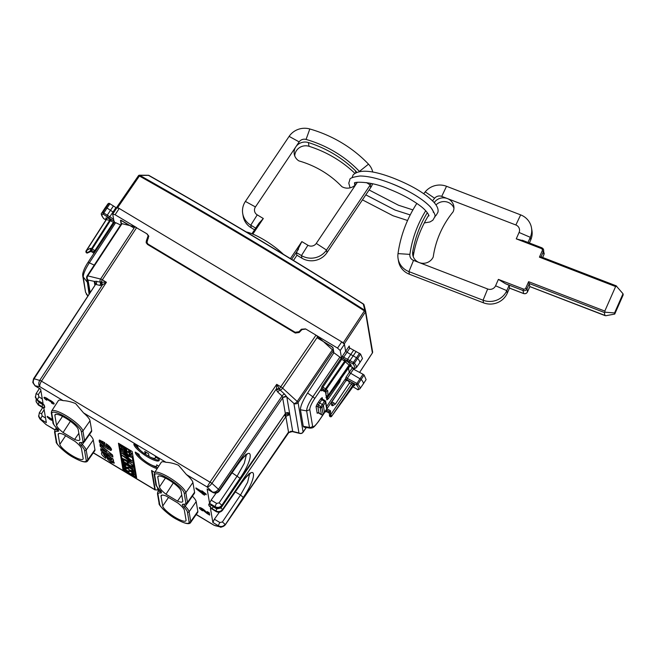 <?xml version="1.0" encoding="UTF-8"?>
<svg xmlns="http://www.w3.org/2000/svg" width="656" height="656" viewBox="0 0 656 656"><rect width="100%" height="100%" fill="white"/><g stroke="black" fill="none" stroke-linecap="round" stroke-linejoin="round"><path stroke-width="0.98" d="M283.384 254.298A29.323 6.839 -146.1 0 0 276.143 248.107A29.323 6.839 -146.1 0 0 246.262 231.953M294.749 155.931A10.767 10.217 -9.7 0 1 296.463 150.609A10.767 10.217 -9.7 0 1 309.025 146.296L308.386 142.549A118.498 112.496 170.3 0 1 333.74 153.939A118.498 112.496 170.3 0 1 355.437 170.757A10.767 10.217 170.3 0 1 356.643 172.192M357.29 182.245A10.767 10.217 170.3 0 1 356.651 183.327A10.767 10.217 170.3 0 1 341.874 186.657A97.342 92.406 170.3 0 0 322.26 171.011A97.342 92.406 170.3 0 0 298.923 160.909A10.767 10.217 -9.7 0 1 294.241 154.086A10.767 10.217 -9.7 0 1 295.823 146.862L299.161 141.901A6.043 5.74 -9.7 0 1 306.065 139.433A120.917 114.792 170.3 0 1 335.052 151.987A120.917 114.792 170.3 0 1 359.422 171.413A6.043 5.74 170.3 0 1 359.431 171.429M371.14 183.475A18.138 17.22 170.3 0 1 370.222 185L326.508 250.051L316.266 243.409L357.389 182.229M316.266 243.409A6.043 5.74 170.3 0 1 307.918 245.246L301.842 241.605L290.419 258.587M372.6 183.819A18.138 17.22 170.3 0 1 370.673 187.624L326.95 252.675L326.508 250.051A18.138 17.22 170.3 0 1 301.457 255.569L296.389 252.527L301.842 241.605M326.95 252.675A18.138 17.22 170.3 0 1 301.908 258.193L296.84 255.151L296.389 252.527M254.569 229.813L251.215 227.804A18.138 17.22 -9.7 0 1 243.179 216.226L242.728 213.602A18.138 17.22 -9.7 0 1 245.401 201.425L289.124 136.382L299.161 141.901M245.401 201.425L255.438 206.943L295.823 146.862A10.767 10.217 -9.7 0 1 308.386 142.549M242.728 213.602A18.138 17.22 -9.7 0 0 250.764 225.18L255.701 228.14M255.438 206.943A6.043 5.74 -9.7 0 0 257.234 214.865L250.764 225.18L251.215 227.804M251.978 233.733L258.948 223.302L263.31 218.505L257.234 214.865M306.065 139.433L309.821 128.978A18.138 17.22 -9.7 0 0 289.124 136.382M309.821 128.978A133.012 126.264 170.3 0 1 368.508 164.164A18.138 17.22 170.3 0 1 372.747 172.085M309.025 146.296A118.498 112.496 170.3 0 1 334.38 157.686A118.498 112.496 170.3 0 1 354.765 173.225M436.01 204.934A10.767 10.217 170.3 0 1 448.023 202.319A10.767 10.217 170.3 0 1 453.944 208.157M434.198 202.589A118.498 112.496 170.3 0 1 434.567 202.105A10.767 10.217 170.3 0 1 447.384 198.571A10.767 10.217 170.3 0 1 453.813 206.246A10.767 10.217 170.3 0 1 453.14 211.79A97.342 92.406 170.3 0 0 440.028 233.167A97.342 92.406 170.3 0 0 433.231 256.98A10.767 10.217 -9.7 0 1 419.184 262.564L413.526 260.383A6.043 5.74 -9.7 0 1 409.893 254.38A120.917 114.792 170.3 0 1 418.339 224.803A120.917 114.792 170.3 0 1 425.728 210.748M446.523 186.279L520.659 214.881L515.862 224.983L441.726 196.382A6.043 5.74 170.3 0 0 434.625 198.243L425.227 191.864A18.138 17.22 170.3 0 1 446.523 186.279L441.726 196.382M515.862 224.983A6.043 5.74 170.3 0 1 519.076 232.462L516.256 238.858L541.282 248.517A1.812 1.722 170.3 0 1 542.241 250.756L543.422 251.56L543.89 254.659M520.659 214.881A18.138 17.22 170.3 0 1 531.483 227.821A18.138 17.22 170.3 0 1 530.294 237.316L528.023 242.458M524.201 241.031L516.256 238.858M542.241 250.756L539.421 257.16L540.995 256.816L616.205 285.827M531.483 227.821L531.934 230.445A18.138 17.22 170.3 0 1 530.737 239.94L529.4 242.982M505.407 283.695L498.396 279.39L523.422 289.042L523.012 290.485L505.407 283.695L509.146 285.311L506.793 290.641A18.138 17.22 -9.7 0 1 483.062 300.21L408.926 271.609L413.526 260.383M409.893 254.38L398.02 253.61A18.138 17.22 -9.7 0 0 398.094 258.669L398.545 261.293A18.138 17.22 -9.7 0 0 409.377 274.233L483.513 302.834L483.062 300.21L487.662 288.976L419.184 262.564A10.767 10.217 -9.7 0 1 412.763 254.889A10.767 10.217 -9.7 0 1 412.755 251.609A118.498 112.496 170.3 0 1 420.562 225.664A118.498 112.496 170.3 0 1 427.335 212.659M487.662 288.976A6.043 5.74 -9.7 0 0 495.575 285.795L506.793 290.641L507.244 293.265A18.138 17.22 -9.7 0 1 483.513 302.834M498.396 279.39L495.575 285.795M523.422 289.042A1.812 1.722 -9.7 0 0 525.792 288.091L528.613 281.686L529.835 286.557L605.791 315.741L614.738 314.068L614.549 312.945L623.011 293.74L623.2 294.864L614.738 314.068M509.146 285.311L509.589 287.935L507.244 293.265M529.818 286.598L527.432 291.994M523.636 293.519L523.012 290.485A3.026 2.87 -9.7 0 0 526.973 288.894L529.318 283.556L604.397 312.518L604.914 315.52L605.791 315.741M428.712 215.209A118.498 112.496 170.3 0 0 421.209 229.411A118.498 112.496 170.3 0 0 413.403 255.356A10.767 10.217 -9.7 0 0 413.264 256.726M398.094 258.669A18.138 17.22 -9.7 0 0 408.926 271.609L409.377 274.233M398.02 253.61A133.012 126.264 170.3 0 1 416.822 203.426M423.751 193.717A133.012 126.264 170.3 0 1 425.227 191.864M432.566 200.851A120.917 114.792 170.3 0 1 434.625 198.243M623.011 293.74L616.148 285.852L616.665 286.172L615.615 286.549L604.807 311.075L605.193 312.215L614.549 312.945M604.397 312.518L605.193 312.215M390.623 183.229L391.591 183.598C413.026 191.839 432.96 205.681 433.37 212.429M354.453 184.008L355.15 185.107M365.81 194.857L395.224 210.133M109.527 448.22L110.183 447.203L109.322 448.294L105.222 445.645L104.714 442.652L99.507 440.069A4.936 1.148 33.9 0 0 99.261 440.209A4.936 1.148 33.9 0 0 99.22 440.307L99.335 440.135M109.511 448.13A2.312 0.541 33.9 0 0 109.339 447.859A2.034 0.476 33.9 0 0 109.076 447.564A1.812 0.418 33.9 0 0 108.699 447.228L106.543 445.654L106.215 443.727L110.511 447.613A10.996 2.567 33.9 0 1 110.979 448.269A10.799 2.517 33.9 0 1 111.29 448.811L111.003 450.401A4.592 1.074 33.9 0 1 110.61 450.451L103.353 446.055C100.868 444.235 99.54 442.833 99.384 441.865L100.04 440.889A48.856 11.39 33.9 0 1 99.868 440.086M100.04 440.889C100.196 441.857 101.524 443.259 104.009 445.08L111.266 449.475A4.592 1.074 33.9 0 0 111.52 449.467M107.158 444.456L109.109 446.055M101.532 441.316L102.492 441.431A1.878 0.435 33.9 0 1 102.959 441.709L104.271 442.677L103.787 444.637L104.271 442.677M109.511 448.253L110.167 447.277M154.742 472.402L151.544 470.491L154.816 489.614A4.838 1.017 120.9 0 0 154.955 489.86A4.838 1.017 120.9 0 0 155.267 489.852L158.129 490.024A4.838 1.017 120.9 0 0 158.227 489.917M154.726 475.362A1.205 1.148 170.3 0 1 154.193 474.591L155.857 484.333A1.205 1.148 -9.7 0 0 156.399 485.104L154.726 475.362A17.556 4.092 33.9 0 1 168.518 478.741A17.556 4.092 33.9 0 1 184.164 493.009A1.205 1.148 -9.7 0 0 185.82 492.656A18.762 4.379 33.9 0 0 170.79 478.454A18.762 4.379 33.9 0 0 154.513 472.771L161.22 462.382A18.983 4.428 33.9 0 1 166.001 462.324L83.542 412.886A18.983 4.428 33.9 0 1 90.011 420.816L91.676 430.557A18.983 4.428 33.9 0 1 91.504 431.623L84.419 441.767A18.762 4.379 33.9 0 0 84.591 440.709L91.676 430.557M89.495 434.493A18.983 4.428 33.9 0 1 93.275 439.93L94.94 449.672A18.983 4.428 33.9 0 1 94.776 450.738L87.691 460.873A18.762 4.379 33.9 0 0 87.855 459.823L94.94 449.672M157.145 468.687A15.113 3.526 33.9 0 1 143.016 460.897A15.113 3.526 33.9 0 1 135.259 452.066L139.088 454.362A10.578 2.468 33.9 0 0 146.903 462.357A10.578 2.468 33.9 0 0 156.727 465.99L157.235 465.235M158.777 466.162L156.653 464.883A10.578 2.468 33.9 0 1 156.727 465.99M145.23 454.19L144.763 451.459L148.568 453.731L149.035 456.469A10.578 2.468 33.9 0 0 155.365 458.027A10.578 2.468 33.9 0 0 155.283 456.92L159.113 459.216A15.113 3.526 33.9 0 1 159.129 460.561A15.113 3.526 33.9 0 1 145.37 455.543A15.113 3.526 33.9 0 1 133.898 444.096L137.727 446.392A10.578 2.468 33.9 0 0 145.23 454.19L145.886 453.214L145.681 452.009M132.143 451.451L136.628 477.691L122.943 469.483L118.457 443.243L132.143 451.451M102.033 452.279L101.631 452.886C100.934 453.87 102.287 455.715 105.706 458.405L105.37 456.42A2.468 0.574 33.9 0 1 104.263 455.559L103.935 454.551L104.591 453.575L103.656 454.624L105.985 456.117L107.764 459.38L110.815 462.209L114.251 463.185L112.848 460.66L113.619 461.201L112.93 458.79A2.28 0.533 33.9 0 1 112.643 458.667L112.168 458.413A3.764 0.877 33.9 0 1 111.43 457.945A6.831 1.591 33.9 0 1 110.741 457.47L105.723 453.927C102.877 452.123 101.508 451.779 101.631 452.886L101.713 452.443M111.405 450.082L111.536 449.606M99.384 441.865A48.856 11.39 33.9 0 1 99.195 440.93A18.737 4.371 33.9 0 1 99.22 440.307M100.655 448.696L106.37 451.672L100.286 446.572L99.942 444.522L112.57 455.043L112.914 457.068L101.024 450.844L100.655 448.696M109.339 447.859L109.954 446.941M109.076 447.564L109.691 446.646M108.699 447.228L109.339 446.277M108.347 446.941L109.003 445.965M106.543 445.654L107.199 444.678M110.61 450.451L111.266 449.475M107.535 448.95L108.191 447.974M103.353 446.055L104.009 445.08M102.057 441.226L101.04 442.538A1.861 0.435 33.9 0 0 102.016 443.399L103.787 444.637M103.615 443.653L102.303 442.685L102.959 441.709M101.401 442.201L101.836 442.406A1.878 0.435 33.9 0 1 102.303 442.685M38.556 415.789L40.754 419.291L38.679 416.626L40.024 419.069L46.338 424.744L55.03 429.959M196.251 514.452L214.118 525.276M83.542 412.886L75.588 403.555C70.914 401.702 66.756 400.726 63.099 400.636L39.877 386.712C39.491 385.375 40.057 383.465 41.582 380.98L106.411 282.26L102.402 284.917L101.754 282.129L100.229 282.219A3.026 2.476 103.8 0 1 100.589 279.03L134.882 226.82L130.265 225.689M90.011 420.816L82.918 430.967L84.591 440.709A1.205 1.148 -9.7 0 1 82.935 441.062L81.262 431.32A1.205 1.148 -9.7 0 0 82.918 430.967A18.762 4.379 33.9 0 0 67.888 416.765A18.762 4.379 33.9 0 0 51.611 411.082L58.327 400.701A18.983 4.428 33.9 0 1 63.099 400.636M212.815 492.435C215.348 493.673 217.521 493.214 219.35 491.049L219.391 490.86C217.546 493.05 215.324 493.525 212.724 492.287L207.222 489.081L212.815 492.435A3.026 0.64 -59.1 0 1 212.724 492.287L207.132 486.982L186.435 474.575L178.489 465.243C173.815 463.39 169.65 462.414 166.001 462.324M35.293 396.716L37.482 400.176L43.083 403.53L40.615 389.106L35.014 385.753L39.877 386.712C38.442 384.9 38.425 382.719 39.836 380.185L211.937 483.349C210.199 485.694 208.6 486.9 207.132 486.982L210.092 482.004L211.937 483.349L276.209 389.115L279.144 388.475L279.538 389.098A3.026 1.082 -18.7 0 0 276.463 390.049L277.726 392.034L282.072 395.986L282.638 397.52L286.574 396.585L286.828 396.995A3.026 2.87 -9.7 0 0 282.67 397.897L285.352 413.559L221.851 505.251C220.014 507.465 217.792 507.949 215.193 506.711L215.439 507.277M186.435 474.575A18.983 4.428 33.9 0 1 192.905 482.504L194.578 492.246A18.983 4.428 33.9 0 1 194.406 493.312L187.321 503.447A18.762 4.379 33.9 0 0 187.493 502.398L194.578 492.246M197.841 511.36A18.983 4.428 33.9 0 1 197.669 512.418L190.593 522.561A18.762 4.379 33.9 0 0 190.757 521.512L197.841 511.36L196.177 501.61A18.983 4.428 33.9 0 0 192.397 496.182M157.784 467.712A15.113 3.526 33.9 0 1 151.331 464.899M142.213 458.774A15.113 3.526 33.9 0 1 136.44 452.771M159.285 459.954A15.113 3.526 33.9 0 1 149.994 456.953M149.027 456.412A15.113 3.526 33.9 0 1 145.296 454.091M140.827 450.795A15.113 3.526 33.9 0 1 135.079 444.809M122.943 469.483L123.599 468.507L119.367 443.792M105.427 456.781L102.246 452.271M104.591 453.575L105.444 453.944L104.788 454.92M104.312 454.657L104.968 453.681M107.387 456.51L105.444 453.944M107.764 459.38L108.42 458.405L107.805 457.445M110.815 462.209L111.471 461.234L108.42 458.405M114.144 462.398L111.471 461.234M112.848 460.66L113.39 459.856M101.024 450.844L101.557 449.171M112.668 455.617L101.68 449.868M100.286 446.572L100.901 445.326M106.37 451.672L107.026 450.697L100.942 445.596M158.129 490.024L158.818 490.27M159.228 489.638L158.49 488.728M36.162 399.373L36.146 401.784L38.286 404.859L43.886 408.212L46.346 422.644L40.754 419.291A3.026 0.64 120.9 0 1 42.173 415.994L45.559 418.028M51.816 403.284L51.34 402.341L52.103 402.538L46.043 398.758L46.929 399.693L46.707 400.226A3.624 0.845 33.9 0 1 44.034 397.405A3.624 0.845 33.9 0 1 48.626 399.553L49.2 399.898A3.624 0.845 33.9 0 1 52.636 401.948A3.624 0.845 33.9 0 1 54.112 403.891A3.624 0.845 33.9 0 1 51.816 403.284L52.382 402.128M50.135 418.102L49.495 419.061A7.864 1.837 33.9 0 0 47.339 417.093L47.207 416.347L52.414 419.471M52.546 420.217L51.389 419.528L51.709 419.045M49.495 419.061L51.521 420.275L51.389 419.528M55.112 429.836L46.338 424.744M214.906 525.612L220.145 526.891L213.897 525.194L196.177 514.566M216.086 511.549C218.612 512.787 220.793 512.32 222.614 510.163L222.655 509.974C220.818 512.164 218.596 512.639 215.996 511.393A3.026 0.64 -59.1 0 0 216.086 511.549L210.404 508.039L212.872 522.463L218.464 525.817C221.064 527.063 223.278 526.571 225.115 524.365L222.384 521.971L219.891 522.529A3.026 0.64 120.9 0 0 218.464 525.817L218.505 526.055C221.105 527.44 223.335 527.039 225.188 524.866L224.565 525.087M207.132 488.925L209.6 503.357L215.193 506.711A3.026 0.64 120.9 0 1 216.619 503.414L211.109 500.118L209.6 503.357M201.827 508.367L201.376 509.031L202.573 510.827A3.624 0.845 33.9 0 1 199.375 507.687A3.624 0.845 33.9 0 1 201.408 508.146A3.624 0.845 33.9 0 1 204.492 510.286L207.517 513.123L207.255 511.623L209.289 512.836L209.674 515.083L207.64 513.869A2.419 0.566 33.9 0 1 206.107 512.73L206.492 512.164M201.376 509.031L206.107 512.73M201.884 490.827L202.007 491.574L195.931 487.925L196.054 488.679L204.451 495.223L204.164 493.542L206.197 494.755L206.066 494.009L201.884 490.827M277.726 392.034A3.026 1.574 132.3 0 1 280.169 390.09A2.722 2.247 104.9 0 1 279.538 389.098A3.026 0.64 -59.1 0 1 280.776 386.786L315.995 335.15L305.811 329.05L301.965 329.574L299.152 332.51L295.298 333.035L147.485 244.426L146.149 242.49L146.345 240.908L146.559 242.162L147.1 240.949M148.781 236.619L148.149 235.676L146.345 240.908M148.297 238.202L148.149 235.66L146.805 233.725L134.882 226.82M120.647 450.746L132.307 457.732L135.554 476.707L123.894 469.712L120.647 450.746L121.303 449.77L122.787 450.656M129.97 454.969L132.963 456.756L136.21 475.731L135.554 476.707M123.148 448.294L121.409 447.253L120.901 449.114L129.462 455.731L129.183 454.1L130.946 455.149L131.602 454.173L131.446 453.271L129.527 451.746M129.462 455.731L130.093 454.649M130.413 452.058L130.257 451.148L128.428 449.68L120.228 445.137L120.376 446.014L128.929 452.632L128.65 451L130.413 452.058L131.02 450.77M128.929 452.632L129.568 451.549M111.085 459.741A2.878 0.672 33.9 0 1 111.258 460.012A2.001 0.467 33.9 0 1 111.307 460.168L110.487 459.971A2.435 0.566 33.9 0 1 109.88 459.585L108.322 458.077A41.615 9.701 33.9 0 1 107.248 456.724L111.085 459.741L111.741 458.765A2.878 0.672 33.9 0 1 111.914 459.036A2.001 0.467 33.9 0 1 111.963 459.192L111.905 459.282M111.741 458.765L107.904 455.748L107.248 456.724M45.846 424.383L39.663 418.635M38.679 416.626L39.311 412.821L42.689 407.606M41.59 380.972L34.104 378.774C32.751 381.325 33.046 383.571 34.973 385.515L32.8 382.251L33.505 378.815L95.391 284.638M40.631 389.221L35.104 385.9A3.026 0.64 -59.1 0 1 35.014 385.753L32.8 382.251M48.06 400.037L48.47 399.43M53.595 402.833A3.624 0.845 33.9 0 1 52.472 402.308M46.248 398.446A3.624 0.845 33.9 0 1 45.207 397.487M47.339 417.093L47.658 416.617M315.995 335.15L323.072 341.276M333.65 353.092L333.125 350.173M219.293 490.393C217.439 492.599 215.234 493.148 212.692 492.049C214.725 492.484 216.644 491.565 218.44 489.278L219.391 490.86L237.669 464.628C252.765 442.406 255.159 456.338 240.006 478.298L221.851 505.251L219.112 502.857L216.619 503.414M211.109 500.118L216.127 493.066M219.399 512.18L214.373 519.224L212.872 522.463M207.517 513.123L208.157 512.164M200.547 507.76A3.624 0.845 -146.1 0 0 201.589 508.72M207.854 512.615A2.419 0.566 -146.1 0 0 208.296 512.894L209.412 513.558M202.007 491.574L202.335 491.098M196.054 488.679L196.382 488.195M199.645 490.155L199.432 490.704L202.269 493.074L202.925 492.098L202.802 491.377L202.138 492.328L199.432 490.704M202.581 492.615L204.196 493.697M202.425 494.009L203.081 493.033M204.164 493.542L204.492 493.058M74.932 441.316A13.907 3.239 33.9 0 1 81.475 448.597L83.14 458.339A13.907 3.239 33.9 0 1 83.025 459.11A13.907 3.239 33.9 0 1 70.946 454.87A13.907 3.239 33.9 0 1 59.827 444.366L58.154 434.616A13.907 3.239 33.9 0 1 58.277 433.854A13.907 3.239 33.9 0 1 63.419 434.411L74.932 441.316M63.099 432.534A13.907 3.239 33.9 0 1 56.555 425.252L54.891 415.51A13.907 3.239 33.9 0 1 55.006 414.74A13.907 3.239 33.9 0 1 67.084 418.979A13.907 3.239 33.9 0 1 78.203 429.483L79.868 439.233A13.907 3.239 33.9 0 1 79.753 439.996A13.907 3.239 33.9 0 1 74.612 439.438L63.099 432.534L70.454 421.168M210.1 481.988L276.701 384.342L276.463 390.049M317.832 336.495L282.605 388.139A3.026 0.672 34.3 0 0 280.776 386.786L276.701 384.342L279.144 388.475M136.628 227.624L102.344 279.825L106.411 282.26L101.754 282.129M146.329 243.105L146.559 242.162M166.321 496.1L177.833 502.996A13.907 3.239 33.9 0 1 184.377 510.286L186.042 520.028A13.907 3.239 33.9 0 1 185.927 520.798A13.907 3.239 33.9 0 1 173.84 516.559A13.907 3.239 33.9 0 1 162.721 506.047L161.056 496.305A13.907 3.239 33.9 0 1 161.171 495.534A13.907 3.239 33.9 0 1 166.321 496.1M177.514 501.127L166.001 494.222A13.907 3.239 33.9 0 1 159.457 486.941L157.784 477.191A13.907 3.239 33.9 0 1 157.907 476.428A13.907 3.239 33.9 0 1 169.986 480.659A13.907 3.239 33.9 0 1 181.105 491.172L182.77 500.913A13.907 3.239 33.9 0 1 182.655 501.684A13.907 3.239 33.9 0 1 177.514 501.127L181.761 494.985M132.307 457.732L132.963 456.756M130.946 455.149L131.446 453.271M130.79 454.247L129.027 453.189L129.683 452.214M129.027 453.189L129.609 451.804M128.953 452.779L127.018 451.476M126.944 451.574L120.753 448.228M130.257 451.148L130.659 450.557M128.494 450.09L128.896 449.499M120.228 445.137L120.622 444.538M111.307 460.168L111.963 459.192M111.258 460.012L111.914 459.036M42.173 415.994L41.623 413.616L39.294 412.968M38.909 396.88L38.36 394.502L36.039 393.707L35.424 397.569L37.482 400.176A3.026 0.64 -59.1 0 1 38.909 396.88L42.287 398.914M324.376 342.153L324.302 342.276A3.026 0.705 -146.1 0 0 323.941 342.063L324.031 341.94M323.941 342.063L332.781 350.148M318.242 376.692L313.24 384.35M121.877 220.752L120.843 220.637L121.253 223.073L122.024 223.671L87.74 275.873A3.026 0.689 -146.7 0 0 87.133 275.922A3.026 3.026 0 0 0 86.682 278.095A3.026 2.87 -9.7 0 0 88.019 280.022L94.448 281.416L95.587 283.482M121.786 220.875L129.134 225.279A3.026 0.705 33.9 0 1 129.494 225.5L129.576 225.377M129.494 225.5L122.024 223.671M225.188 524.866L288.304 432.419L292.543 431.517L290.87 431.238M74.612 439.438L78.859 433.296M90.167 292.543L88.019 280.022A3.026 2.476 103.8 0 1 87.74 275.873L100.589 279.03A3.026 0.689 -146.7 0 1 102.344 279.825A3.026 0.64 -59.1 0 0 101.106 282.137L101.623 285.237L102.402 284.917L39.836 380.177M34.104 378.766L95.128 285.114M173.356 482.857L166.001 494.222M133.053 474.509L131.544 473.37L133.25 474.05L133.758 473.46L133.053 474.509L134.185 474.747L133.291 473.001L129.855 470.803L127.961 470.983L126.624 470.336L125.001 468.802L126.436 468.704M126.255 468.966L124.976 468.007L124.066 468.31L126.911 470.852A2.903 0.681 33.9 0 0 128.732 471.664L129.945 471.295A2.247 0.525 33.9 0 1 131.323 471.885L133.43 473.927M133.906 472.468L123.886 466.457L133.906 472.468M133.75 471.352L131.036 470.442L132.676 470.721L133.193 470.131M128.437 468.351L129.076 467.4L126.288 467.162L124.443 465.53L126.001 465.465L124.64 464.768L123.558 464.604L123.664 465.293L126.346 467.523A2.903 0.681 33.9 0 0 128.158 468.335L129.371 467.966A2.247 0.525 33.9 0 1 130.757 468.564L132.725 470.204L132.479 471.188M129.052 467.392L132.209 469.237L133.824 471.238M123.435 463.849L124.345 464.399L124.197 463.546L133.316 469.007L124.14 463.169L123.082 461.783L123.435 463.849L124.091 462.882M123.599 460.045L122.697 459.495L123.041 461.521L133.061 467.531L132.717 465.506L131.807 464.956L132.086 466.613L128.396 464.399L128.125 462.8L127.215 462.259L127.494 463.858L123.886 461.693L123.599 460.045M130.806 462.177L122.508 458.413L122.606 458.987L132.627 464.997L123.656 459.282L132.274 462.915L123.123 456.182L131.971 461.152L121.95 455.141L130.962 461.947M121.557 452.845L131.922 460.865L128.396 457.913L128.1 456.191L131.307 457.265L121.557 452.845M127.166 452.829L127.289 453.575L124.017 450.959L127.166 452.829M126.633 449.737L126.764 450.475L123.492 447.859L126.633 449.737M95.604 283.548A3.026 2.87 -9.7 0 0 95.596 283.482L95.596 283.482A3.026 2.87 -9.7 0 0 94.251 281.547L94.899 285.335M211.929 483.349L218.44 489.278L282.072 395.986A3.026 1.574 132.3 0 1 284.507 394.043L286.574 396.585M324.302 342.276L331.649 346.68L332.723 347.655L333.363 349.746M331.354 392.124L327.721 397.323L325.966 397.602M288.64 432.624L292.543 431.517M291.444 431.377L291.551 431.41C291.362 430.992 290.419 431.402 288.714 432.648L225.172 525.021A3.026 0.722 34.5 0 0 225.205 524.849L243.269 497.412C258.423 475.461 256.045 461.512 240.932 483.743A3.026 0.795 34.9 0 1 240.891 483.931C244.303 479.118 247.099 475.903 249.272 474.28L250.305 473.665L249.108 473.411M101.623 285.237L99.868 285.409L96.038 284.466A3.026 2.476 103.8 0 0 96.399 281.276L94.448 281.416M210.404 508.039L215.914 510.917L212.232 508.712L209.002 505.768L208.747 504.275C208.805 503.701 209.756 503.931 211.593 504.972L215.275 507.186C217.874 508.425 220.096 507.949 221.933 505.751L285.327 413.665A1.812 0.435 -145.5 0 0 285.352 413.559L285.844 413.009C287.443 412.288 288.73 412.542 289.698 413.788L286.828 396.995L293.896 403.44L298.947 432.952L292.715 431.427L289.845 414.633L285.048 414.297L284.261 415.182M246.312 454.952L244.327 463.234L237.267 475.903L219.112 502.857M285.844 413.009L288.812 413.19L289.698 413.788M285.327 413.665L285.713 413.124M286.639 412.714L289.845 414.633L286.369 416.101L284.942 414.231M243.269 497.412L240.531 495.018L247.591 482.34L249.575 474.067M202.269 493.074L202.138 492.328M133.291 474.6L133.931 473.648M133.512 474.673L134.086 473.829M133.717 474.723L134.209 474.001M133.898 474.755L134.3 474.157M134.054 474.764L134.365 474.296M124.066 468.31L124.353 467.884M124.14 468.458L124.509 467.892M124.181 468.532L124.599 467.908M124.23 468.614L124.689 467.933M124.287 468.696L124.788 467.958M124.353 468.786L124.894 467.982M124.427 468.876L125.001 468.023M124.509 468.966L125.116 468.064M124.591 469.056L125.23 468.105M125.296 468.13L124.681 469.155M128.732 471.664L129.388 470.688A2.903 0.681 33.9 0 1 129.019 470.582M128.879 471.68L129.535 470.705M129.002 471.68L129.642 470.729M129.117 471.656L129.724 470.754M129.216 471.607L129.781 470.778M129.314 471.533L129.814 470.787M129.568 471.311L129.896 470.819M129.626 471.295L129.929 470.836M129.691 471.279L129.978 470.852M133.43 473.845L133.726 473.411M132.725 471.279L133.365 470.319M132.947 471.352L133.512 470.508M133.152 471.402L133.635 470.672M133.332 471.426L133.734 470.828M133.488 471.434L133.791 470.975M124.468 465.325L124.796 464.833M124.525 465.293L124.82 464.85M123.5 464.981L123.787 464.555M123.566 465.129L123.943 464.571M123.615 465.211L124.033 464.579M123.664 465.293L124.123 464.604M123.722 465.375L124.222 464.628M123.787 465.457L124.328 464.661M123.861 465.547L124.435 464.694M123.935 465.637L124.55 464.735M124.025 465.735L124.665 464.776M124.722 464.809L124.115 465.826M128.158 468.335L128.814 467.359A2.903 0.681 33.9 0 1 128.445 467.261M128.305 468.351L128.961 467.375M128.551 468.327L129.158 467.433M128.65 468.286L129.207 467.449M128.748 468.204L129.24 467.466M129.002 467.982L129.33 467.498M129.06 467.966L129.363 467.515M129.125 467.958L129.404 467.531M123.041 461.521L123.689 460.553M132.086 466.613L132.742 465.645M127.494 463.858L128.141 462.89M127.215 455.789L122.746 453.747L127.453 457.216L127.412 455.502M127.461 457.224L128.117 456.256M331.436 405.105L332.559 405.785L331.436 405.105L331.862 401.931L333.601 402.776L335.413 404.055L332.559 405.785M326.18 409.869L345.917 380.718L331.862 401.931M345.974 380.759L348.32 380.521L345.581 379.012L346.024 377.225L347.295 378.332L346.885 379.701M335.413 404.055L349.5 382.915L348.279 380.775M107.01 216.669L103.115 214.094L107.043 208.042L110.487 210.322L107.281 215.119L107.01 216.669L111.422 219.588L110.954 219.309L110.372 220.646L110.839 220.924L111.422 219.588L113.012 220.58L113.652 219.563M108.527 217.677L109.806 216.792L102.853 212.421L105.985 207.583A18.138 4.231 -146.1 0 0 104.952 208.124A18.138 4.231 -146.1 0 0 104.927 208.149L101.803 212.987A18.032 4.207 33.9 0 1 102.853 212.421L103.115 214.094A16.826 3.92 33.9 0 0 103.984 218.842L104.165 218.932M87.888 262.687A3.026 0.672 33.2 0 1 87.912 262.531L94.308 252.765L93.783 251.592L94.866 250.608L92.193 248.985L110.372 220.646L109.683 220.318L109.56 218.669L106.313 217.874L105.936 218.768A1.205 1.148 170.3 0 1 106.338 219.178M106.313 217.874A1.205 0.992 -76.2 0 1 106.436 219.522L86.338 250.854A1.205 0.492 56.6 0 0 86.805 251.929A1.205 0.492 56.6 0 0 87.609 252.56L90.84 250.436L90.151 248.337L91.487 248.665A1.205 0.992 103.8 0 0 91.61 250.313L92.193 248.985L91.487 248.665L109.683 220.318L106.182 219.612L105.813 218.046M106.436 219.522L86.149 250.838M106.239 219.514L86.092 250.871L90.151 248.337M105.969 219.891L103.738 218.661L105.952 219.924M94.226 265.131L89.347 262.802C85.28 269.272 83.255 274.003 83.263 276.988A3.026 2.87 170.3 0 1 82.722 275.766L82.697 274.216C83.312 270.772 85.05 266.877 87.912 262.531A3.026 0.672 33.2 0 1 89.347 262.802L115.645 222.671L113.406 222.384L94.874 250.592L95.71 250.928L94.866 250.608M113.012 220.58L114.398 221.507M113.75 212.478L113.004 211.986L109.806 216.792L113.611 219.317M104.952 208.124L107.978 203.786L109.011 203.245L113.439 205.959L110.487 210.322L113.004 211.986L115.964 207.624L116.645 208.075M114.103 222.187L112.734 214.159L115.103 214.742L119.228 208.46L116.85 207.878M90.84 250.436L91.012 251.412L87.609 252.56C86.133 252.486 85.633 251.945 86.092 250.928L86.092 250.871A1.205 1.205 0 0 0 85.92 251.724L86.092 250.928M94.013 253.216L91.012 251.412L87.658 252.872A1.205 1.148 170.3 0 1 85.969 252.002A1.205 1.205 0 0 0 87.65 252.937L87.592 252.896M93.997 253.241L91.045 251.437M109.987 203.672L107.043 208.042L105.985 207.583L109.011 203.245M113.439 205.959L115.964 207.624M94.144 253.134L114.505 222.302M116.834 207.78L116.76 207.321L117.703 207.55L341.751 341.866L344.449 344.318L343.277 342.776L341.751 341.866L337.52 348.074L316.528 335.487M116.875 207.722L112.734 214.159M82.713 275.717A3.026 2.87 170.3 0 0 82.722 275.766L85.551 292.289L87.945 295.922M115.645 222.671L120.589 224.983M147.059 233.897L148.748 236.037L146.985 242.326L148.453 245M301.506 330.05L301.366 329.238L298.972 331.739L295.126 332.264L148.322 244.262M301.366 329.238L305.54 328.902M136.095 227.329L115.103 214.742M147.608 244.499L146.985 242.326M337.52 348.074L340.218 350.525L344.449 344.318L345.655 351.37L350.739 354.502L347.532 359.308L347.639 361.013L344.818 359.504L344.236 360.841L341.735 359.267L340.218 350.525M341.891 357.881L342.416 356.151L343.678 357.241L343.252 358.602L341.891 357.881L341.596 358.545M341.735 359.267L322.826 387.237L321.932 386.54L321.079 389.18L314.659 398.627A3.026 0.656 34.2 0 0 312.871 396.798L339.882 357.094L341.587 358.561M339.882 357.094L333.879 352.748L307.582 393.018C302.793 400.693 300.407 406.277 300.44 409.762L303.269 426.293L303.958 427.146M116.768 207.255L138.449 175.726L116.768 207.247M372.395 352.903L365.458 311.887L364.375 310.87L364.875 310.313L365.613 310.985L364.023 304.769L365.613 310.977L364.375 310.87C290.682 264.007 215.701 219.055 139.425 176.021L138.449 175.726A1.205 1.205 0 0 1 139.203 175.226L139.203 175.291M89.101 294.167L87.051 280.235M353.699 387.188L358.135 389.803L359.898 388.803L363.194 384.08A18.138 4.231 -146.1 0 0 363.219 384.055A18.138 4.231 -146.1 0 0 361.218 379.463L349.263 372.452L348.467 367.811M341.145 358.168L321.932 386.54L325.507 388.844L344.695 361.12L345.277 359.783L343.252 358.602M307.582 393.018L312.871 396.798C308.714 403.219 306.639 407.917 306.639 410.894L300.44 409.762M338.799 381.546L339.792 382.03L340.874 378.602M339.792 382.03L328.336 398.758L326.877 399.947L326.27 396.421M326.024 394.961L325.524 392.042M322.219 390.451L321.366 390.861L321.079 389.18L322.752 388.852L322.809 387.261M314.659 398.627C311.403 403.629 309.78 407.286 309.78 409.615L312.6 426.138A3.026 2.87 -9.7 0 1 309.468 427.425L310.083 428.155L303.917 427.146M318.537 421.332L324.974 411.943A1.205 1.148 -9.7 0 1 326.639 411.583L324.982 411.993L318.504 421.513A3.026 0.738 -145.4 0 0 318.537 421.332C315.216 425.933 313.24 427.532 312.6 426.138M364.031 304.802L363.293 304.122L364.875 310.313C291.174 263.441 216.177 218.481 139.884 175.431L139.425 176.021L139.236 175.218L139.884 175.431L139.236 175.283M349.533 347.893L349.213 346.024L349.082 347.073L349.837 348.082L343.678 357.241L347.532 359.308M352.666 367.885L353.461 369.164L347.295 378.332L356.889 383.424L363.047 374.248L353.461 369.164M344.236 360.841L349.459 365.458A1.205 1.148 -9.7 0 1 351.116 365.105L350.427 364.219L349.123 365.007L327.902 395.666L327.754 390.779L326.237 389.393L345.441 361.653L346.753 360.866L350.427 364.219M345.917 380.718L345.581 379.012M323.006 414.403L323.105 414.28A1.205 1.148 -9.7 0 1 321.391 414.6L320.251 407.909L322.317 404.514L319.652 402.915L317.783 406.253L320.251 407.909L321.957 407.589L317.217 403.948L316.061 406.581L317.209 413.272L318.07 412.862M319.652 402.915L318.57 401.948L320.743 398.774L322.203 397.585L322.457 399.069M316.061 406.581L317.783 406.253L319.021 413.001M139.884 175.431L148.1 175.349M347.639 361.013L349.115 361.809L353.199 355.823L357.684 358.471A18.138 4.231 33.9 0 1 359.611 362.973L362.481 358.529L360.57 354.051L349.837 348.082M356.159 351.46L353.199 355.823L350.739 354.502L353.699 350.14M363.047 374.248L364.096 375.043L366.089 379.611L363.219 384.055M349.115 361.809L352.912 363.842L353.371 362.432L347.541 359.308M321.087 389.238L322.752 388.877L326.122 391.271L326.04 395.511A1.205 1.148 -9.7 0 0 328.246 396.101L326.04 395.511L325.917 391.353L327.754 390.779M359.529 353.264L353.371 362.432L354.404 363.219L352.912 363.842A16.826 3.92 33.9 0 1 353.658 368.508L353.699 368.541M359.898 388.803A18.032 4.207 -146.1 0 0 357.93 384.203L356.446 384.834L356.889 383.424L357.93 384.203L364.096 375.043M326.811 408.844L330.542 410.787L329.41 411.771L329.443 415.478A1.205 1.205 0 0 1 329.427 415.281L331.633 415.904L330.558 414.92L329.427 415.281M363.293 304.122L363.293 304.122C292.953 259.514 221.433 216.636 148.74 175.505L148.969 175.48C221.662 216.619 293.191 259.497 363.539 304.113A1.205 1.148 170.3 0 1 364.006 304.72M359.611 362.973A18.138 4.231 33.9 0 1 359.595 363.006L356.298 367.721A18.032 4.207 33.9 0 0 354.404 363.219L360.57 354.051M349.845 365.966L354.453 368.738L349.82 365.991M351.116 365.105L351.239 365.827L349.509 366.269M349.5 382.915L352.846 385.252A1.205 1.148 170.3 0 1 354.502 384.9L352.346 382.94L330.558 414.92L330.542 410.787M325.064 400.677L322.555 399.176L321.817 399.766L324.449 401.341L322.317 404.514L323.4 405.498L324.474 412.345M326.089 395.83L326.106 395.978A1.205 1.205 0 0 0 328.287 396.478L326.089 395.806M326.04 395.511A1.205 1.205 0 0 0 326.057 395.683L326.106 395.986M352.969 385.974L331.674 416.281A1.205 1.205 0 0 1 329.492 415.781L329.476 415.633C330.181 416.831 330.919 417.027 331.69 416.207L352.846 385.252L352.723 386.056L354.625 385.621L354.502 384.9M352.346 382.94L348.32 380.521L356.446 384.834A16.826 3.92 33.9 0 1 357.315 389.582L357.364 389.615M134.062 228.067L121.442 220.498L120.491 220.26L121.155 224.131M316.996 337.725L331.928 346.68L333.01 347.664L333.879 352.748M355.437 170.757L355.757 172.602M370.673 187.624L370.222 185L366.515 182.598M307.918 245.246L301.457 255.569L301.908 258.193M298.546 249.091L291.658 259.341M293.47 260.448L296.971 255.233L293.445 260.432M252.839 234.085L263.31 218.505M359.422 171.413L368.508 164.164M434.567 202.105L434.772 203.27M519.076 232.462L530.294 237.316L530.737 239.94M522.168 240.194L541.782 247.763L543.619 249.977A3.026 2.87 170.3 0 0 541.815 247.82L541.282 248.517M542.676 257.464L543.931 254.618L543.619 249.977A3.026 2.87 170.3 0 1 543.422 251.56L541.085 256.857M544.127 252.978A3.026 2.87 170.3 0 1 543.931 254.561L542.651 257.455M525.792 288.091L526.973 288.894L527.481 291.887A3.026 2.87 -9.7 0 1 523.529 293.486L509.523 288.082M413.403 255.356L412.755 251.609M539.421 257.16L615.615 286.549M528.613 281.686L604.807 311.075M93.357 452.763L154.816 489.614M99.195 440.93L99.769 440.069M101.836 442.406L102.492 441.431M84.534 450.434A1.205 1.148 -9.7 0 0 86.19 450.082L87.855 459.823A1.205 1.148 -9.7 0 1 86.198 460.176L84.534 450.434A17.556 4.092 33.9 0 0 80.909 445.285A1.205 0.754 -45.1 0 0 82.32 444.579A18.762 4.379 33.9 0 1 86.19 450.082L93.275 439.93M81.073 442.792A6.027 1.402 33.9 0 0 82.32 444.579L83.894 442.292M184.164 493.009L185.828 502.75A1.205 1.148 -9.7 0 0 187.493 502.398L185.82 492.656L192.905 482.504M160.818 491.311A6.027 1.402 33.9 0 1 160.285 491.319A1.205 1.066 97.4 0 0 160.482 492.984A7.232 1.689 33.9 0 0 160.015 490.253A1.205 0.754 134.9 0 1 159.818 490.13A1.205 0.754 134.9 0 1 159.695 489.925M160.54 490.926L160.285 491.319A18.762 4.379 33.9 0 0 157.776 491.885L159.269 489.573M152.003 470.762L155.267 489.852M105.985 456.117L106.641 455.141M157.465 487.482L157.875 489.868M37.72 400.742L41.246 402.858L44.485 405.802L44.739 407.294C44.674 407.868 43.722 407.638 41.886 406.597L38.204 404.383L39.081 402.374L42.771 404.58L41.886 406.597M36.146 401.775L38.368 405.014A3.026 0.64 120.9 0 1 38.286 404.859L36.064 401.3L36.146 399.356M86.198 460.176A17.556 4.092 33.9 0 1 72.414 456.789A17.556 4.092 33.9 0 1 56.769 442.529A1.205 1.148 170.3 0 1 56.227 441.759C54.956 442.661 64.878 453.263 74.005 457.757C85.124 463.767 87.117 461.881 87.691 460.873M81.131 442.472L80.942 442.775A1.205 1.066 -82.6 0 1 80.442 442.554A7.232 1.689 33.9 0 0 80.909 445.285M82.935 441.062A17.556 4.092 33.9 0 1 80.442 442.554M56.227 441.759L54.563 432.017A1.205 1.148 -9.7 0 0 55.096 432.788A17.556 4.092 33.9 0 1 57.58 431.295A7.232 1.689 33.9 0 0 57.113 428.565A17.556 4.092 33.9 0 1 53.497 423.415L51.832 413.674A1.205 1.148 170.3 0 1 51.291 412.903L51.611 411.082M51.832 413.674A17.556 4.092 33.9 0 1 65.616 417.06A17.556 4.092 33.9 0 1 81.262 431.32M160.015 490.253A17.556 4.092 33.9 0 1 156.399 485.104M157.465 493.697L159.129 503.447A1.205 1.148 -9.7 0 0 159.662 504.218L157.998 494.468A1.205 1.148 170.3 0 1 157.465 493.697L157.776 491.885M157.998 494.468A17.556 4.092 33.9 0 1 160.482 492.984M187.436 512.115A1.205 1.148 -9.7 0 0 189.092 511.77L190.757 521.512A1.205 1.148 -9.7 0 1 189.1 521.864L187.436 512.115A17.556 4.092 33.9 0 0 183.811 506.973A1.205 0.754 -45.1 0 0 185.222 506.268A18.762 4.379 33.9 0 1 189.092 511.77L196.177 501.61M189.1 521.864A17.556 4.092 33.9 0 1 175.316 518.478A17.556 4.092 33.9 0 1 159.662 504.218M44.19 404.932L42.771 404.58L43.025 404.186M44.739 407.294L43.714 404.867M44.485 405.802A1.812 1.722 170.3 0 1 43.747 404.908M57.917 429.623A6.027 1.402 33.9 0 1 57.384 429.631A1.205 1.066 97.4 0 0 57.58 431.295M57.638 429.237L57.384 429.631A18.762 4.379 33.9 0 0 54.874 430.197L56.375 427.884M208.747 504.275L210.363 504.415M211.445 504.948L211.494 505.227A1.812 1.722 170.3 0 1 209.002 505.768M212.232 508.712L213.11 506.703L211.617 505.046M240.932 483.743L222.573 509.474C220.736 511.68 218.514 512.164 215.914 510.917L216.792 508.908L213.11 506.703L213.479 506.161M214.373 519.224L219.891 522.529M183.975 504.472A6.027 1.402 33.9 0 0 185.222 506.268L186.796 503.98M203.417 509.4L203.081 509.901M208.296 512.894L207.64 513.869M56.769 442.529L55.096 432.788M51.291 412.903L52.956 422.644A1.205 1.148 -9.7 0 0 53.497 423.415M147.953 237.242L148.166 238.505M183.811 506.973A7.232 1.689 33.9 0 1 183.344 504.234A17.556 4.092 33.9 0 0 185.828 502.75M109.864 458.642L110.52 457.667M41.623 413.616L44.141 409.738M37.859 400.89L39.081 402.374M38.36 394.502L40.877 390.623M284.507 394.043L280.169 390.09A3.026 1.574 132.3 0 0 282.605 388.139L297.201 401.439L332.42 349.796M306.221 427.523L303.105 432.05L298.062 402.538A3.026 2.87 170.3 0 1 293.896 403.44A3.026 1.574 132.3 0 0 297.201 401.439A3.026 0.672 34.3 0 1 298.062 402.538L333.281 350.903M303.08 432.222A3.026 0.722 -145.5 0 0 303.105 432.05A3.026 2.87 170.3 0 1 298.947 432.952A3.026 2.476 -76.2 0 0 299.866 433.452A3.026 3.026 0 0 0 303.08 432.222L306.303 427.532M218.44 489.278L219.301 490.376L282.67 397.897M240.006 478.298L232.068 472.787M210.273 504.292L215.332 507.277C217.899 508.515 220.088 508.039 221.917 505.858L221.818 505.907M288.558 432.32L285.877 416.658L222.573 509.474L220.957 507.998L216.792 508.908M281.522 419.2L220.957 507.998M222.384 521.971L240.531 495.018L235.34 491.902M184.033 504.161L183.844 504.456A1.205 1.066 -82.6 0 1 183.344 504.234M58.154 434.616L58.942 433.452M65.625 435.732L59.827 444.366M54.891 415.51L55.67 414.338M62.517 416.38L56.555 425.252M96.399 281.276L100.229 282.219A3.026 2.476 103.8 0 1 99.868 285.409M168.526 497.42L162.721 506.047M161.843 495.141L161.056 496.305M165.419 478.06L159.457 486.941M158.572 476.026L157.784 477.191M87.117 276.086A3.026 2.87 -9.7 0 0 86.682 278.095L89.364 293.765M237.669 464.628A3.026 0.795 34.9 0 1 237.628 464.817C241.039 460.012 243.827 456.797 246.008 455.166L247.033 454.551L245.836 454.296M286.369 416.101L285.877 416.658L284.278 415.191M331.993 405.424L333.601 402.776M105.936 218.768L106.297 219.334M110.954 219.309L109.56 218.669M110.839 220.924L113.406 222.384M114.374 221.375L113.709 221.064M90.561 250.059L93.783 251.592M94.054 253.159L93.792 251.617L94.152 253.191M85.551 292.289L83.263 276.988L86.986 281.801M342.416 356.151L349.213 346.024M364.023 304.769A1.205 1.205 0 0 0 363.506 304.048C293.15 259.432 221.63 216.554 148.937 175.423A1.205 1.205 0 0 0 148.346 175.267L139.49 175.193A1.205 1.205 0 0 0 139.236 175.218L139.392 176.029L117.703 207.55M344.351 343.76L365.458 311.887A1.205 1.148 -9.7 0 0 365.622 311.018L364.383 310.903L343.277 342.776M299.111 332.551L298.972 331.739M295.126 332.264L295.249 333.01M359.603 372.428L372.452 352.871A1.205 1.205 0 0 0 372.633 352.001A1.205 1.148 -9.7 0 1 372.46 352.805L359.578 372.411M352.821 367.106L346.024 377.225M353.141 368.967L352.994 368.106M341.866 357.758L342.563 358.25M309.78 409.615L306.639 410.894L309.468 427.425L303.269 426.293M326.581 406.613L345.466 378.807M317.217 403.948L318.57 401.948M340.521 379.102L340.997 379.332M328.336 398.758L327.024 397.798M365.605 310.96A1.205 1.205 0 0 1 365.613 310.977L365.622 311.01A1.205 1.205 0 0 1 365.63 311.083L372.633 352.001A1.205 1.148 -9.7 0 0 372.616 351.936L365.646 311.149M325.507 388.844L324.925 390.181A1.205 0.631 132.4 0 0 326.237 389.393L325.507 388.844M323.137 390.566L322.752 388.852M325.942 392.247L323.031 390.509A1.205 1.148 -9.7 0 0 321.366 390.861M345.474 378.832L346.188 379.348M329.419 413.034L326.639 411.583L326.36 409.959L329.41 411.788L329.427 415.264M317.209 413.272A1.205 1.148 170.3 0 1 318.923 412.944L321.506 414.666M322.457 399.11A1.205 1.148 170.3 0 1 322.203 397.585M322.555 399.176L322.022 398.405M319.661 402.915L321.817 399.766L320.743 398.774M345.277 359.783L346.753 360.866M351.239 365.827L350.214 365.818M327.893 395.404L327.352 396.175M329.419 413.149L329.181 413.083A1.205 0.992 -76.2 0 1 328.812 412.886L328.894 412.96M324.54 412.312L326.68 409.073A1.205 1.148 -9.7 0 0 326.86 408.262L325.704 401.513A1.205 1.148 -9.7 0 1 325.532 402.325L321.957 407.589L323.105 414.28L326.68 409.073L325.532 402.325L324.449 401.341L325.171 400.742A1.205 1.148 -9.7 0 1 325.704 401.513A1.205 1.205 0 0 0 325.138 400.677L322.514 399.11M349.582 366.179L349.459 365.458L328.303 396.413L349.582 366.179M328.213 396.519L350.156 365.728M353.42 386.999L352.567 386.597M353.494 385.646L354.625 385.621M326.86 408.262A1.205 1.205 0 0 1 326.672 409.139L326.614 409.172M354.125 385.794A1.205 0.992 103.8 0 0 353.756 385.597L331.6 416.322M251.945 233.725L258.948 223.302M605.037 315.618L529.835 286.606L527.481 291.953C526.612 293.503 525.3 294.036 523.562 293.544L509.507 288.123M434.78 216.357L436.174 215.299L437.921 212.257C438.659 209.362 437.257 205.959 433.698 202.04C425.162 193.397 411.878 185.492 393.862 178.317C372.903 170.199 359.324 169.059 353.125 174.89L352.092 177.694M369.098 189.969L398.463 205.221L412.911 209.904M428.106 216.193L428.762 215.734C429.631 217.021 428.081 211.265 419.036 204.992C410.664 198.948 400.455 193.561 388.409 188.838C369.09 180.244 351.567 182.163 354.847 183.163L355.363 184.894M362.448 199.867L393.01 215.742L407.573 220.49M424.309 222.925L429.975 221.958L432.837 220.227L434.641 217.136C436.035 216.505 434.69 213.167 430.598 207.116C422.111 198.415 408.77 190.445 390.582 183.196C378.274 178.489 368.09 176.087 360.029 175.997C352.772 177.038 349.377 178.301 349.845 179.769L348.779 183.139L350.083 187.837M365.818 194.848L395.183 210.1L410.221 214.93M100.885 442.169L101.541 441.193M93.275 452.878L154.955 489.86M155.365 458.027L155.874 457.273M80.942 442.775L84.419 441.767M154.513 472.771L154.193 474.591M155.857 484.333C155.054 484.497 159.703 490.426 159.818 490.13L160.974 491.606L161.089 491.131M159.129 503.447C157.858 504.349 167.78 514.952 176.899 519.445C188.026 525.448 190.019 523.57 190.593 522.561M38.368 405.014L43.903 408.327M35.424 397.561L37.613 400.742L43.681 404.645M46.043 398.758L46.486 398.094M52.103 402.538L52.546 401.874M111.29 460.217L111.946 459.241M35.104 385.9L32.874 382.661M52.956 422.644C52.152 422.817 56.81 428.737 56.916 428.442L58.072 429.926L58.187 429.45M54.874 430.197L54.563 432.017M121.426 223.712L87.133 275.922M220.113 526.883C220.383 527.678 222.064 527.063 225.164 525.038L225.172 525.021M183.844 504.456L187.321 503.447M36.039 393.707L39.426 388.491M299.866 433.452L291.526 431.402M219.35 491.049L237.628 464.817M222.614 510.163L240.891 483.931M101.803 212.987C100.696 213.553 101.344 215.439 103.738 218.661M86.272 294.003L87.855 296.061M85.69 266.27A1.205 1.205 0 0 1 85.821 265.975L85.993 265.705M310.05 428.147C313.281 427.892 313.347 428.081 318.504 421.513M322.26 390.336L325.942 392.296M324.531 412.312L323.088 414.354A1.205 1.205 0 0 1 321.424 414.658L318.103 412.739M329.181 413.083A1.205 1.205 0 0 1 328.845 412.952L326.655 411.64L325.105 411.952M354.453 368.738L356.298 367.721M352.543 386.63L353.6 387.163M353.551 387.13L358.135 389.803"/></g></svg>
